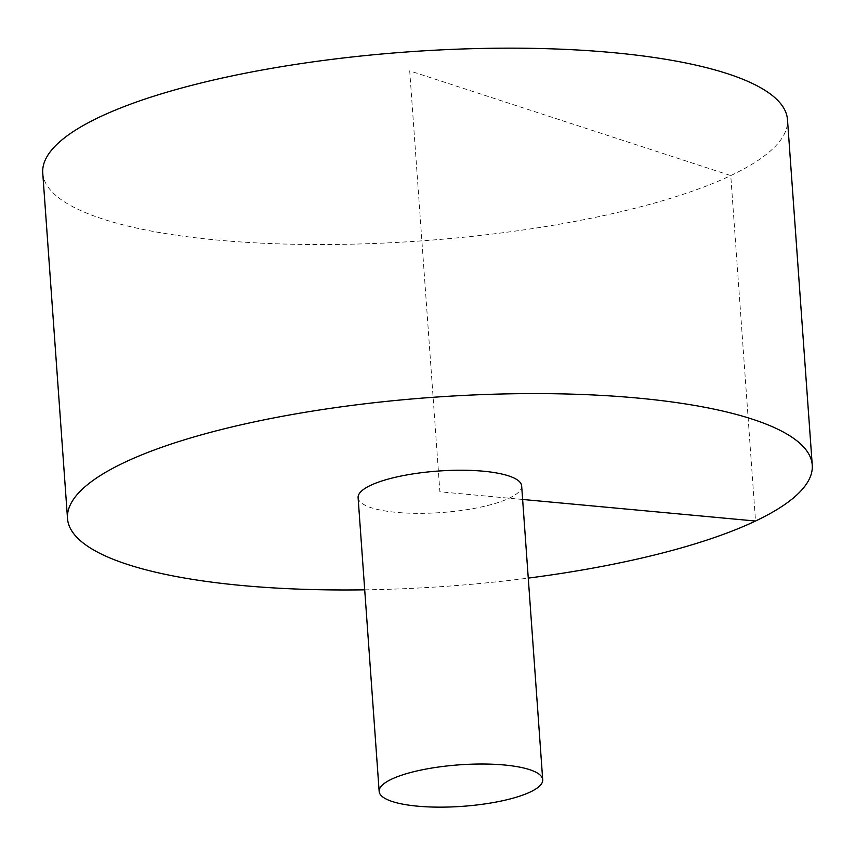 <?xml version="1.0" encoding="UTF-8"?>
<svg xmlns="http://www.w3.org/2000/svg" width="855" height="855" viewBox="0 0 855 855"><rect width="100%" height="100%" fill="white"/><g stroke="black" fill="none" stroke-linecap="round" stroke-linejoin="round"><path stroke-width="0.64" stroke-dasharray="4.28 3.21" d="M42.75 173.041A373.325 94.734 175.9 0 0 217.437 240.084A373.325 94.734 175.9 0 0 598.468 216.71A373.325 94.734 175.9 0 0 787.487 119.657M364.711 589.832A373.325 94.734 175.9 0 0 528.262 578.108M358.106 497.653A81.984 20.809 175.9 0 0 396.474 512.369A81.984 20.809 175.9 0 0 480.147 507.239A81.984 20.809 175.9 0 0 521.657 485.929M522.629 499.459L439.876 491.785L409.705 70.869L730.758 175.585L755.521 521.026"/><path stroke-width="1.28" d="M528.262 578.108A373.325 94.734 175.9 0 0 812.25 465.099L787.487 119.657A373.325 94.734 175.9 0 0 408.348 51.856A373.325 94.734 175.9 0 0 42.75 173.041L67.513 518.483A373.325 94.734 175.9 0 0 242.2 585.525A373.325 94.734 175.9 0 0 364.711 589.832M812.25 465.099A373.325 94.734 175.9 0 0 433.111 397.297A373.325 94.734 175.9 0 0 67.513 518.483M542.711 779.717L521.657 485.929A81.984 20.809 175.9 0 0 461.753 470.229A81.984 20.809 175.9 0 0 370.568 485.362A81.984 20.809 175.9 0 0 358.106 497.653L379.16 791.441A81.984 20.809 175.9 0 0 417.529 806.169A81.984 20.809 175.9 0 0 501.201 801.039A81.984 20.809 175.9 0 0 542.711 779.717A81.984 20.809 175.9 0 0 459.456 764.83A81.984 20.809 175.9 0 0 379.16 791.441M755.521 521.026L522.629 499.459"/></g></svg>
